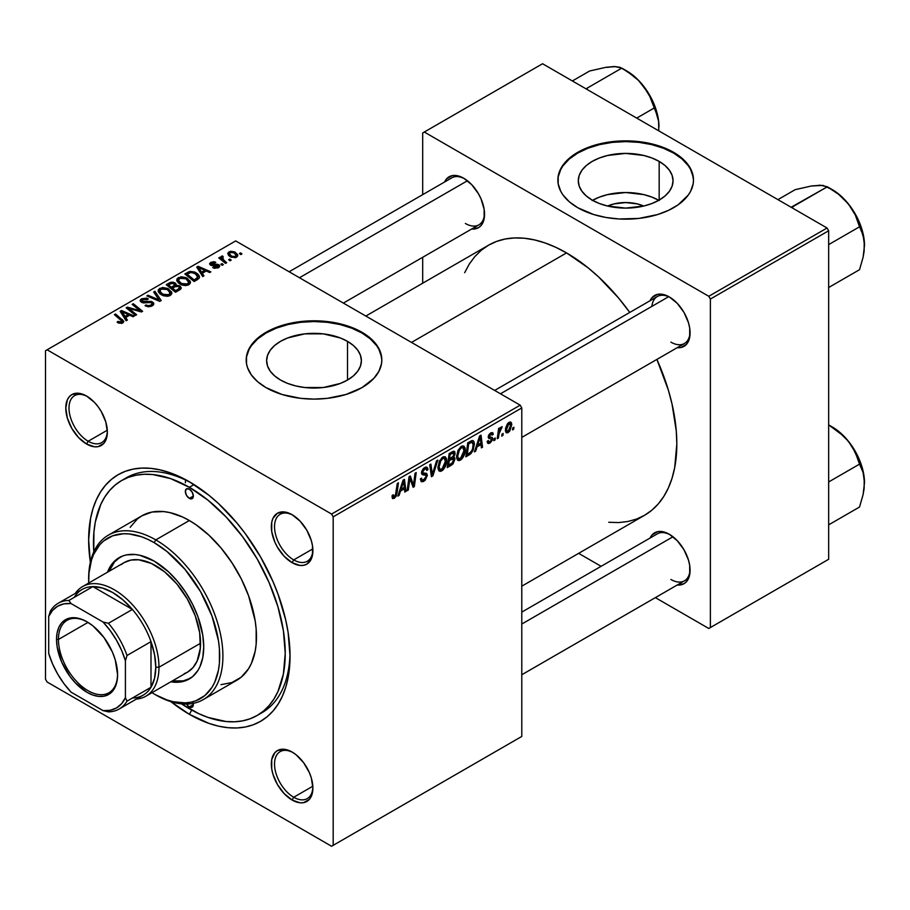<?xml version="1.0" encoding="UTF-8"?>
<svg xmlns="http://www.w3.org/2000/svg" width="910" height="910" viewBox="0 0 910 910"><rect width="100%" height="100%" fill="white"/><g stroke="black" fill="none" stroke-linecap="round" stroke-linejoin="round"><path stroke-width="1.36" d="M607.607 206.035A30.019 17.335 180 0 1 643.745 206.035L637.159 203.874L625.67 202.555L614.193 203.874L607.607 206.035M658.783 200.314A47.377 27.357 0 0 0 592.569 200.314M659.17 161.411L659.17 200.098L651.992 203.499L643.802 206.024L625.67 208.106L607.55 206.024L599.349 203.499L592.171 200.098A47.377 27.357 180 0 1 578.294 180.749A47.377 27.357 180 0 1 607.55 155.485A47.377 27.357 180 0 1 659.17 161.411L665.062 165.563L669.441 170.284L672.137 175.414L673.047 180.749L672.137 186.095L669.441 191.225L665.062 195.946L659.17 200.098L659.17 161.411A47.377 27.357 180 0 1 673.047 180.749A47.377 27.357 180 0 1 643.802 206.024A47.377 27.357 180 0 1 592.171 200.098L586.279 195.946L581.911 191.225L579.204 186.095L578.294 180.749L579.204 175.414L581.911 170.284L586.279 165.563L592.171 161.411L599.349 158.01L607.55 155.485L625.67 153.403L643.802 155.485L651.992 158.01L659.17 161.411M693.477 180.385A67.806 39.153 0 0 0 673.628 153.073L673.628 152.334A67.806 39.153 180 0 1 693.488 180.021A67.806 39.153 180 0 1 651.628 216.182A67.806 39.153 180 0 1 577.725 207.696L593.707 214.544L605.992 217.479L619.028 218.98L638.9 218.411L657.646 214.544L668.691 210.278L678.098 204.852L688.324 195.002L690.565 191.384L693.158 183.854L693.488 180.021L692.18 172.377L688.324 165.029L678.098 155.178L668.691 149.752L657.646 145.486L645.361 142.551L625.67 140.868L612.441 141.619L593.707 145.486L577.725 152.334L569.296 158.26L563.028 165.029L560.788 168.646L558.194 176.176L558.194 183.854L560.788 191.384L563.028 195.002L569.296 201.77L577.725 207.696A67.806 39.153 180 0 1 557.864 180.021A67.806 39.153 180 0 1 599.724 143.848A67.806 39.153 180 0 1 673.628 152.334L673.628 153.073A67.806 39.153 0 0 0 600.02 144.519A67.806 39.153 0 0 0 557.864 180.385M280.507 380.027A47.377 27.357 180 0 1 266.63 360.69A47.377 27.357 180 0 1 295.875 335.426A47.377 27.357 180 0 1 347.506 341.352L347.506 380.027L340.329 383.44L323.255 387.524L304.77 387.524L295.875 385.965L287.685 383.44L280.507 380.027L274.615 375.887L270.236 371.155L267.54 366.025L266.63 360.69L267.54 355.355L270.236 350.225L274.615 345.493L280.507 341.352L287.685 337.951L304.77 333.868L323.255 333.868L340.329 337.951L347.506 341.352L353.399 345.493L357.778 350.225L360.474 355.355L361.384 360.69L360.474 366.025L357.778 371.155L353.399 375.887L347.506 380.027L347.506 341.352A47.377 27.357 180 0 1 361.384 360.69A47.377 27.357 180 0 1 332.139 385.965A47.377 27.357 180 0 1 280.507 380.027M381.813 360.326A67.806 39.153 0 0 0 361.964 333.014L361.964 332.275A67.806 39.153 180 0 1 381.825 359.95A67.806 39.153 180 0 1 339.965 396.123A67.806 39.153 180 0 1 266.061 387.637L282.043 394.485L300.778 398.352L314.007 399.103L327.236 398.352L345.971 394.485L361.964 387.637L373.817 378.412L378.901 371.314L381.495 363.795L381.825 359.95L380.516 352.318L376.66 344.97L370.393 338.201L361.964 332.275L345.971 325.427L333.697 322.493L314.007 320.809L300.778 321.56L282.043 325.427L266.061 332.275L257.632 338.201L251.365 344.97L249.124 348.587L246.53 356.117L246.53 363.795L247.509 367.595L251.365 374.931L257.632 381.7L266.061 387.637A67.806 39.153 180 0 1 246.2 359.95A67.806 39.153 180 0 1 288.06 323.789A67.806 39.153 180 0 1 361.964 332.275L361.964 333.014A67.806 39.153 0 0 0 288.356 324.449A67.806 39.153 0 0 0 246.2 360.326M292.929 752.524A27.118 15.663 -120 0 0 274.536 764.491A27.118 15.663 -120 0 0 293.714 797.251L292.11 800.027A29.382 16.96 60 0 1 271.339 764.036A29.382 16.96 60 0 1 292.11 752.035L284.159 749.271L277.425 750.579L274.843 752.729L271.737 759.588L271.737 768.939L272.92 774.126L277.425 784.511L284.159 793.6L292.11 800.027L300.061 802.791L303.656 802.643L309.389 799.333L311.311 796.295L312.892 788.026L311.311 777.925L309.389 772.67L303.656 762.739L296.171 754.834L292.11 752.035A29.382 16.96 60 0 1 312.892 788.026A29.382 16.96 60 0 1 292.11 800.027L293.714 797.251A27.118 15.663 60 0 1 275.992 773.352A27.118 15.663 60 0 1 280.155 751.614A27.118 15.663 60 0 1 292.929 752.524M87.394 396.521A27.118 15.663 -120 0 0 69.001 408.488A27.118 15.663 -120 0 0 88.179 441.248L86.575 444.023A29.382 16.96 60 0 1 65.793 408.033A29.382 16.96 60 0 1 86.575 396.032L78.624 393.268L71.879 394.576L69.296 396.726L67.374 399.763L65.793 408.033L67.374 418.122L71.879 428.508L78.624 437.596L86.575 444.023L94.526 446.787L98.121 446.639L103.854 443.329L105.776 440.292L107.357 432.022L105.776 421.921L101.272 411.548L98.121 406.747L94.526 402.447L86.575 396.032A29.382 16.96 60 0 1 107.357 432.022A29.382 16.96 60 0 1 86.575 444.023L88.179 441.248A27.118 15.663 60 0 1 70.457 417.349A27.118 15.663 60 0 1 74.609 395.611A27.118 15.663 60 0 1 87.394 396.521M292.929 515.185A27.118 15.663 -120 0 0 274.536 527.152A27.118 15.663 -120 0 0 293.714 559.912L292.11 562.687A29.382 16.96 60 0 1 271.339 526.697A29.382 16.96 60 0 1 292.11 514.696L284.159 511.932L277.425 513.24L272.92 518.427L271.737 522.249L271.737 531.611L274.843 542.053L277.425 547.172L284.159 556.272L292.11 562.687L300.061 565.451L303.656 565.303L306.807 564.143L311.311 558.956L312.494 555.134L312.494 545.773L311.311 540.597L306.807 530.212L300.061 521.123L292.11 514.696A29.382 16.96 60 0 1 312.892 550.687A29.382 16.96 60 0 1 292.11 562.687L293.714 559.912A27.118 15.663 60 0 1 275.992 536.013A27.118 15.663 60 0 1 280.155 514.275A27.118 15.663 60 0 1 292.929 515.185M107.3 430.214L88.179 441.248L107.3 430.214M312.835 786.217L293.714 797.251L312.835 786.217M312.835 548.878L293.714 559.912L312.835 548.878M494.665 390.435L657.35 296.512A27.118 15.663 60 0 1 670.124 297.422A27.118 15.663 -120 0 0 651.856 306.397M650.093 300.698A29.382 16.96 60 0 1 669.305 296.933L665.255 295.045L657.759 294.305L652.026 297.615L650.093 300.698M444.558 182.023A29.382 16.96 60 0 1 463.77 178.258L455.819 175.493L452.224 175.641L446.491 178.951L444.558 182.023M650.093 538.026A29.382 16.96 60 0 1 669.305 534.261L661.354 531.497L657.759 531.645L652.026 534.955L650.093 538.026M121.542 480.582A135.613 78.294 60 0 1 189.348 487.294L194.035 484.586L189.348 487.294L170.636 478.626L152.652 474.531L144.144 474.269L136.068 475.202L128.503 477.306L121.531 480.582L115.217 484.984L109.609 490.479L104.775 496.997L100.748 504.504L95.288 522.124L93.912 532.077L93.775 551.915A135.613 78.294 60 0 1 121.542 480.582L126.331 477.807A135.613 78.294 60 0 1 191.771 483.199A135.613 78.294 -120 0 0 123.976 479.263M189.348 714.293A142.404 82.218 60 0 1 170.852 701.644L189.348 714.293L208.993 723.404L218.571 726.169L227.875 727.693L236.816 727.977L245.29 726.999L253.219 724.781L260.544 721.346L267.176 716.727L273.068 710.96L278.142 704.101L282.373 696.23L285.706 687.414L288.106 677.722L290.04 656.155L288.106 632.359L285.706 619.903L278.142 594.492L273.068 581.763L260.544 556.92L245.29 533.647L236.816 522.886L218.571 503.639L208.993 495.336L189.348 481.754L169.704 472.654L160.114 469.89L150.81 468.366L141.88 468.081L133.406 469.06L125.466 471.266L118.141 474.701L111.509 479.331L105.628 485.098L100.544 491.946L96.324 499.829L92.991 508.644L90.59 518.325L88.657 539.892L90.363 562.243A142.404 82.218 60 0 1 189.348 481.754L189.348 481.754A142.404 82.218 60 0 1 290.04 656.155A142.404 82.218 60 0 1 189.348 714.293L191.76 710.118L189.348 714.293M365.831 316.043L488.556 245.188A155.963 90.044 -120 0 1 566.543 252.912L588.053 267.779L598.553 276.879L618.527 297.968L629.765 312.426A155.963 90.044 -120 0 0 566.543 252.912L411.502 342.422L566.543 252.912L555.726 247.281L545.022 242.936L534.523 239.91L524.331 238.238L514.548 237.942L505.266 239L496.576 241.423L488.556 245.188L481.288 250.25L474.838 256.575L469.276 264.071L464.657 272.704M608.744 522.272L618.527 522.579L627.809 521.51L636.499 519.087L644.519 515.322A155.963 90.044 -120 0 0 656.895 359.404L668.429 390.345L672.069 404.222L676.289 431.135L676.824 443.932L674.697 467.547L672.069 478.148L668.429 487.817L663.799 496.439L658.237 503.947L651.788 510.26L644.519 515.322L521.783 586.177M521.783 612.111L657.35 533.84A27.118 15.663 60 0 1 670.124 534.75M289.13 271.76L451.804 177.837A27.118 15.663 60 0 1 464.589 178.747M45.5 350.725L45.5 679.235L45.5 350.725L235.69 240.923L520.19 405.166L331.593 514.059L47.104 349.804L331.593 514.059L333.185 516.823L333.185 845.333L521.783 736.44L521.783 407.942L333.185 516.823L333.185 845.333L331.593 846.255L47.104 681.999L45.5 679.235L47.104 681.999L331.593 846.255L521.783 736.44L331.593 846.255L521.783 736.44L521.783 407.942L520.19 405.166L521.783 407.942L333.185 516.823L331.593 514.059L520.19 405.166L235.69 240.923L45.5 350.725M465.272 449.847L463.383 456.877L461.495 459.334L459.118 460.631L457.48 460.028L456.604 457.753L457.878 450.609L461.848 446.093L463.804 446.025L465.078 447.925L465.272 449.847L463.907 446.082L461.404 446.321L458.083 450.188L456.547 456.797L457.992 460.437L460.392 460.164L456.627 457.992L460.392 460.164C463.656 457.377 465.283 453.931 465.272 449.847L463.986 449.108L465.272 449.847M477.045 446.855L475.668 451.167L474.417 451.895L479.604 435.981L481.026 435.162L482.562 447.197L481.39 447.868L481.015 444.558L477.045 446.855L481.015 444.558L481.39 447.868L482.562 447.197L481.026 435.162L479.604 435.981L474.417 451.895L475.668 451.167L474.815 450.677L475.668 451.167L477.045 446.855L476.214 446.378L477.045 446.855M394.326 498.305L392.324 498.225L392.142 495.54L393.302 494.699L393.905 496.928L395.361 495.711L397.272 483.517L398.443 482.835L396.294 496.03L394.326 498.305L397.067 493.106L398.443 482.835L397.272 483.517L395.93 493.436L394.394 496.746L393.2 495.882L393.302 494.699L392.142 495.54L392.654 498.566L394.326 498.305L392.039 496.985L394.326 498.305M427.347 475.441L425.163 480.275L423.104 481.64L421.171 481.64L420.375 478.899L421.535 478.068L421.91 479.9L423.309 480.002L426.142 476.738L425.8 475.225L421.717 473.894L421.739 471.278L423.457 468.423L425.937 467.035L427.7 468.07L427.927 469.674L426.767 470.481L426.415 469.025L425.038 468.866L422.695 471.812L423.127 472.916L426.631 473.382L427.347 475.441L426.562 473.348L423.127 472.916L422.695 472.017L424.629 469.071L426.198 468.843L426.767 470.481L427.927 469.674L426.972 467.183L424.663 467.535L421.535 472.768L422.843 474.838L425.88 475.282L426.176 476.237L423.912 479.718L421.83 479.798L421.535 478.068L420.375 478.899L421.296 481.72L423.832 481.265L420.375 479.274L423.832 481.265L427.347 475.441L421.569 472.108L427.347 475.441M437.801 460.119L432.91 475.862L431.431 476.715L429.713 464.783L430.885 464.111L432.352 474.337L436.55 460.835L437.801 460.119L436.55 460.835L432.352 474.337L430.885 464.111L429.713 464.783L431.431 476.715L432.91 475.862L431.158 474.849L432.91 475.862L437.801 460.119M446.673 460.585L444.785 467.615L442.897 470.072L440.52 471.369L438.882 470.766L438.006 468.491L439.28 461.347L443.25 456.831L445.206 456.763L446.48 458.663L446.673 460.585L445.308 456.82L442.806 457.059L439.485 460.926L437.949 467.535L439.393 471.175L441.794 470.902L438.028 468.73L441.794 470.902C445.058 468.115 446.685 464.669 446.673 460.585L445.388 459.846L446.673 460.585M513.923 427.245L513.649 429.247L512.489 429.918L512.728 427.927L513.923 427.245L512.728 427.927L512.489 429.918L513.649 429.247L512.637 428.667L513.649 429.247L513.923 427.245M454.954 459.118L453.009 463.941L447.254 467.581L449.142 453.567L453.18 451.337L454.75 451.701L455.011 454.272L453.555 457.309L454.613 457.741L454.954 459.118L453.555 457.309L455.091 453.271L453.555 451.235L449.142 453.567L447.254 467.581L451.735 464.999L450.427 464.236L451.735 464.999L454.954 459.118L452.008 457.423L454.954 459.118M400.48 491.059L399.103 495.381L397.841 496.109L403.039 480.184L404.461 479.365L405.997 491.4L404.825 492.071L404.45 488.772L400.48 491.059L404.45 488.772L404.825 492.071L405.997 491.4L404.461 479.365L403.039 480.184L397.841 496.109L399.103 495.381L398.239 494.881L399.103 495.381L400.48 491.059L399.649 490.581L400.48 491.059M409.523 481.481L408.328 490.058L407.145 490.729L409.056 476.715L410.285 475.998L413.481 485.121L415.04 473.257L416.223 472.574L414.334 486.588L413.106 487.294L409.875 478.216L409.523 481.481L409.875 478.216L413.106 487.294L414.334 486.588L416.223 472.574L415.04 473.257L413.481 485.121L410.285 475.998L409.056 476.715L407.145 490.729L408.328 490.058L407.316 489.478L408.328 490.058L409.523 481.481L408.488 480.889L409.523 481.481M490.604 434.161L492.151 435.116L493.311 434.275L490.843 432.853L493.311 434.275L492.64 432.637L490.661 432.955L488.226 437.039L488.795 438.415L490.206 438.62L488.26 437.494L491.559 439.541L490.035 441.873L488.863 442.033L488.363 440.486L487.203 441.327L487.931 443.409L489.978 443.079L487.203 441.475L489.978 443.079L488.386 443.557L487.362 442.67L487.203 441.327L488.363 440.486L489.171 442.123L491.445 440.235L491.32 438.87L488.818 438.415L488.226 437.266L488.932 434.673L490.922 432.819L492.731 432.694L493.311 434.275L492.151 435.116L491.741 434.013L490.604 434.161L489.443 436.698L492.401 437.619L492.503 440.03L489.978 443.079L492.731 438.768L492.139 437.403L489.5 436.846L490.604 434.161L491.707 434.002L490.297 433.183M470.959 453.589L465.852 456.843L467.74 442.829L472.586 440.508L473.917 441.475L474.417 443.875L473.12 450.257L470.959 453.589L474.417 444.262L473.234 440.713L471.949 440.565L467.74 442.829L465.852 456.843L469.162 454.932L467.854 454.181L469.162 454.932L470.959 453.589L469.844 452.941L470.959 453.589M511.761 424.697L509.759 431.09L507.837 432.75L506.051 432.659L505.55 428.314L507.37 423.867L510.226 421.967L511.443 422.809L511.761 424.697L510.851 422.138L509.054 422.342L505.368 430.453L506.267 432.807L508.133 432.591L505.391 431.01L508.133 432.591L511.761 424.697L510.362 423.889L511.761 424.697M503.173 433.456L502.9 435.458L501.74 436.129L501.979 434.138L503.173 433.456L501.979 434.138L501.74 436.129L502.9 435.458L501.888 434.866L502.9 435.458L503.173 433.456M499.01 433.945L498.418 438.04L497.235 438.722L498.612 428.53L499.795 427.848L499.499 429.964L500.739 427.382L502.172 426.653L499.829 430.339L499.01 433.945L502.172 426.653L499.499 429.964L499.795 427.848L498.612 428.53L497.235 438.722L498.418 438.04L497.406 437.46L498.418 438.04L499.01 433.945L497.963 433.342L499.01 433.945M495.324 437.983L495.051 439.985L493.891 440.656L494.13 438.665L495.324 437.983L494.13 438.665L493.891 440.656L495.051 439.985L494.039 439.405L495.051 439.985L495.324 437.983M223.348 264.662L222.017 263.582L220.823 264.264L222.188 265.333L223.348 264.662L222.017 263.582L220.823 264.264L222.188 265.333L223.348 264.662M231.185 260.123L229.866 259.054L228.672 259.737L230.025 260.795L231.185 260.123L229.866 259.054L228.672 259.737L230.025 260.795L231.185 260.123M188.825 284.75L190.315 283.158L190.281 281.338L186.277 277.698L181.09 276.731L176.95 278.869L176.881 280.962L178.906 283.374L182.068 285.035L185.56 285.592L188.825 284.75L190.474 282.316L187.21 278.187L178.36 277.539L176.733 280.439L180.146 284.182L188.825 284.75M203.965 275.844L202.293 273.296L206.263 270.998L209.687 272.545L210.858 271.874L198.141 266.289L196.719 267.119L202.702 276.572L203.965 275.844L202.293 273.296L206.263 270.998L209.687 272.545L210.858 271.874L198.141 266.289L196.719 267.119L202.702 276.572L203.965 275.844M176.108 285.308L174.925 282.839L174.925 286.741L174.925 282.839L170.841 282.271L170.841 283.567L170.841 282.271L169.112 283.055L169.112 284.568L169.112 283.055L166.246 284.705L175.539 292.258L181.033 288.777L180.362 286.218L176.108 285.308L175.664 283.363L173.036 282.157L170.602 282.339L166.246 284.705L175.539 292.258L180.021 289.664L181.295 287.935L179.759 285.797L176.108 285.308L176.335 284.58M161.207 300.539L154.905 291.257L153.654 291.974L159.045 299.936L147.989 295.238L146.817 295.921L159.716 301.392L161.207 300.539L154.905 291.257L153.654 291.974L159.045 299.936L147.989 295.238L146.817 295.921L159.716 301.392L161.207 300.539M118.004 322.788L121.667 323.357L123.271 322.538L123.749 321.185L115.547 313.973L114.376 314.655L122.076 321.298L120.939 322.333L118.107 321.389L117.094 322.14L122.759 322.902L123.805 321.514L115.547 313.973L114.376 314.655L120.95 320.001L121.531 322.095L118.107 321.389L117.094 322.14L118.004 322.788M136.614 314.735L128.697 308.353L141.391 311.971L142.62 311.265L133.326 303.712L132.143 304.395L140.083 310.776L127.389 307.136L126.16 307.842L135.442 315.406L136.614 314.735L128.697 308.353L141.391 311.971L142.62 311.265L133.326 303.712L132.143 304.395L140.083 310.776L127.389 307.136L126.16 307.842L135.442 315.406L136.614 314.735M127.389 320.058L125.716 317.499L129.686 315.201L133.11 316.748L134.282 316.077L121.565 310.503L120.143 311.322L126.137 320.786L127.389 320.058L125.716 317.499L129.686 315.201L133.11 316.748L134.282 316.077L121.565 310.503L120.143 311.322L126.137 320.786L127.389 320.058M142.551 301.563L142.893 299.526L147.329 299.617L148.137 298.742L141.619 298.753L141.619 302.359L141.619 298.753L140.14 300.573L141.459 302.279L151.435 302.666L152.163 303.678L151.037 306.431L151.037 305.055L147.989 305.703L147.989 306.761L147.989 305.703L146.396 305.134L146.396 306.34L146.044 304.918L146.044 306.192L146.044 304.918L145.02 305.669L152.266 305.862L153.585 304.725L153.551 302.837L151.356 301.426L142.233 301.346L142.017 300.289L143.336 299.31L147.329 299.617L148.375 298.889L146.635 298.139L141.619 298.753L140.276 300.004L140.47 301.472L143.188 302.882L151.162 302.529L152.141 303.894L150.73 305.225L148.41 305.749L146.044 304.918L145.02 305.669L148.592 306.818L152.266 305.862L153.87 303.792L152.493 301.938L143.985 301.892L141.903 300.709L141.903 302.495M170.227 295.488L171.717 293.896L171.683 292.076L167.679 288.436L162.492 287.469L158.351 289.607L158.283 291.7L160.308 294.112L163.47 295.773L167.565 296.285L170.227 295.488L171.876 293.054L168.612 288.925L159.762 288.277L158.135 291.177L161.548 294.92L170.227 295.488M217.74 265.447L217.456 268.109L217.456 267.051L213.759 266.835L213.759 268.086L213.759 266.835L212.735 267.597L214.555 268.325L218.9 267.358L219.731 266.232L219.264 265.049L217.319 264.241L211.53 264.378L211.802 262.945L214.771 263.07L215.784 262.308L213.918 261.716L210.676 262.41L209.573 263.991L211.814 265.606L217.979 265.618L216.989 267.267L213.759 266.835L212.883 267.676L218.423 267.665L219.742 266.038L218.81 264.719L211.53 264.378L211.632 263.036L214.771 263.07L215.784 262.308L210.676 262.41L209.562 263.832L210.551 265.151L217.74 265.447L218.229 267.779M197.447 279.609L199.335 277.868L199.347 276.128L197.811 273.967L194.638 272.033L190.099 271.407L184.844 273.967L194.137 281.52L198.983 278.414L199.518 277.049L196.105 272.75L189.2 271.612L184.844 273.967L194.137 281.52L197.447 279.609M236.577 257.189L237.692 255.96L237.624 254.572L234.53 251.854L230.514 251.274L227.864 253.037L228.399 255.153L230.128 256.654L235.167 257.712L237.794 255.38L235.178 252.195L229.058 251.797L227.762 253.56L230.56 256.916L236.577 257.189M221.392 256.222L221.392 260.032L221.392 256.222L221.335 259.987L221.335 258.372L219.947 257.223L219.947 258.861L219.947 257.223L218.764 257.905L225.532 263.399L226.704 262.717L222.427 258.895L222.074 257.53L223.291 256.938L222.472 255.938L220.959 256.711L221.335 258.372L219.947 257.223L218.764 257.905L225.532 263.399L226.704 262.717L224.042 260.499L222.438 257.132L223.291 256.938L222.472 255.938L220.902 257.086M241.946 253.924L240.615 252.843L239.421 253.526L240.786 254.595L241.946 253.924L240.615 252.843L239.421 253.526L240.786 254.595L241.946 253.924M290.006 653.346A135.613 78.294 60 0 1 261.943 712.712A135.613 78.294 60 0 1 259.509 714.02A135.613 78.294 -120 0 0 290.006 653.346M185.572 480.025L185.39 482.732M422.695 132.951L422.695 194.649L422.695 132.951L542.565 63.745L827.053 228L708.788 296.285L424.287 132.03L708.788 296.285L710.38 299.049L710.38 627.559L828.657 559.275L828.657 230.765L710.38 299.049L710.38 627.559L708.788 628.48L655.359 597.631L708.788 628.48L828.657 559.275L708.788 628.48L828.657 559.275L828.657 230.765L827.053 228L828.657 230.765L710.38 299.049L708.788 296.285L827.053 228L542.565 63.745L422.695 132.951M422.695 257.291L422.695 283.215L422.695 257.291M601.112 566.316L578.658 553.348L601.112 566.316M677.222 585.016L684.002 583.708L686.584 581.558L689.689 574.699L689.689 565.337L688.506 560.162L684.002 549.776L677.256 540.688L669.305 534.261A29.382 16.96 60 0 1 690.087 570.251A29.382 16.96 60 0 1 677.222 585.016M471.676 229.013L478.467 227.705L481.049 225.555L484.143 218.696L484.143 209.334L481.049 198.903L478.467 193.773L471.721 184.685L463.77 178.258A29.382 16.96 60 0 1 484.552 214.248A29.382 16.96 60 0 1 471.676 229.013M677.222 347.677L680.851 347.54L686.584 344.23L689.689 337.371L689.689 328.01L688.506 322.822L684.002 312.437L677.256 303.349L669.305 296.933A29.382 16.96 60 0 1 690.087 332.912A29.382 16.96 60 0 1 677.222 347.677M690.064 331.968A27.118 15.663 60 0 1 684.468 343.491A27.118 15.663 60 0 1 670.909 342.149A27.118 15.663 -120 0 0 690.064 331.968M465.363 223.473A27.118 15.663 -120 0 0 484.529 213.304A27.118 15.663 60 0 1 478.933 224.827L343.377 303.087M690.064 569.307A27.118 15.663 60 0 1 684.468 580.83A27.118 15.663 60 0 1 670.909 579.477A27.118 15.663 -120 0 0 690.064 569.307M312.881 549.731A27.118 15.663 60 0 1 307.273 561.254A27.118 15.663 60 0 1 293.714 559.912A27.118 15.663 -120 0 0 312.881 549.742M312.881 787.07A27.118 15.663 60 0 1 307.273 798.593A27.118 15.663 60 0 1 293.714 797.251A27.118 15.663 -120 0 0 312.881 787.07M107.334 431.067A27.118 15.663 60 0 1 101.738 442.59A27.118 15.663 60 0 1 88.179 441.248A27.118 15.663 -120 0 0 107.334 431.067M381.495 356.857L378.901 349.326L376.66 345.709L370.393 338.941L361.964 333.014L351.681 328.146L339.965 324.517L327.236 322.299L314.007 321.537L300.778 322.299L288.06 324.517L276.333 328.146L266.061 333.014L257.632 338.941L251.365 345.709L249.124 349.326L246.53 356.857M693.158 176.915L690.565 169.385L688.324 165.768L682.056 159L673.628 153.073L663.344 148.205L651.628 144.588L638.9 142.358L625.67 141.607L612.441 142.358L599.724 144.588L588.008 148.205L577.725 153.073L569.296 159L563.028 165.768L560.788 169.385L558.194 176.915M659.17 200.541L651.992 197.14L643.802 194.615L625.67 192.522L607.55 194.615L599.349 197.14L592.171 200.541M127.389 308.843L127.389 307.136L127.389 308.843M133.133 309.73L133.133 308.695L133.133 309.73M137.296 310.856L137.296 309.855L137.296 310.856M140.083 311.618L140.083 310.776L140.083 311.618M133.326 305.362L133.326 303.712L133.326 305.362M128.697 309.912L128.697 308.353L128.697 309.912M130.983 311.777L130.983 310.094L130.983 311.777M121.565 313.563L121.565 310.503L121.565 313.563M125.716 320.127L125.716 317.499L125.716 320.127M125.045 316.373L123.271 313.563L123.271 316.271L123.271 313.563L121.917 311.709L121.917 314.121L121.917 311.709L128.219 314.541L128.219 316.054L128.219 314.541L125.045 316.373L125.045 319.069L125.045 316.373L121.917 311.709L128.219 314.541L125.045 316.373M118.107 322.857L118.107 321.389L118.107 322.857M118.982 323.243L118.982 322.015L118.982 323.243M121.531 323.391L121.531 322.095L121.531 323.391M122.076 323.221L122.076 321.355L121.531 322.095M115.547 315.611L115.547 313.973L115.547 315.611M122.372 323.107L122.372 319.512L122.372 323.107M143.985 302.962L143.985 301.892L143.985 302.962M147.158 302.643L147.158 301.403L147.158 302.643M152.493 305.726L152.493 301.938L152.493 305.726M147.989 296.421L147.989 295.238L147.989 296.421M155.735 299.697L155.735 298.469L155.735 299.697M159.045 301.108L159.045 299.936L159.045 301.108M154.905 293.85L154.905 291.257L154.905 293.85M159.762 293.668L159.762 288.277L159.762 293.668M168.612 290.415L168.612 288.925L168.612 290.415M159.91 291.143L161.366 288.891L165.154 288.652L168.157 290.062L169.863 291.974L169.01 296.012L169.01 294.692L165.347 295.193L161.263 293.236L159.91 291.143L161.036 289.061L167.326 289.528L170.124 292.974L169.01 294.692L162.765 294.271L162.765 295.511L162.765 294.271L159.91 291.143L159.91 293.793L159.887 290.802L159.887 293.771M179.759 289.824L179.759 285.797L179.759 289.824M171.41 287.264L168.509 284.91L168.509 286.548L168.509 284.91L170.5 283.761L173.81 283.533L174.731 286.855L174.731 284.807L173.298 286.172L173.298 287.685L173.298 286.172L171.41 287.264L171.41 288.902L171.41 287.264L168.509 284.91L171.842 283.169L174.208 283.806L174.549 285.205L171.41 287.264M174.731 286.855L174.731 284.807M175.63 290.7L172.49 288.14L172.49 289.778L172.49 288.14L174.959 286.718L178.565 286.457L179.52 287.719L178.895 290.313L178.895 288.743L177.814 289.437L177.814 290.95L177.814 289.437L175.63 290.7L175.63 292.201L175.63 290.7L172.49 288.14L176.438 286.093L178.781 286.582L179.327 288.265L175.63 290.7M210.676 265.219L210.676 262.41L210.676 265.219M211.53 264.378L211.632 263.036M212.303 265.663L212.303 264.696L212.303 265.663M213.987 265.527L213.987 264.56L213.987 265.527M216.751 265.174L216.751 264.207L216.751 265.174M218.81 267.426L218.81 264.719L218.81 267.426M198.141 269.36L198.141 266.289L198.141 269.36M202.293 275.912L202.293 273.296L202.293 275.912M201.622 272.17L199.847 269.36L199.847 272.056L199.847 269.36L198.482 267.506L198.482 269.917L198.482 267.506L204.784 270.338L204.784 271.851L204.784 270.338L201.622 272.17L201.622 274.854L201.622 272.17L198.482 267.506L204.784 270.338L201.622 272.17M187.631 273.864L187.631 272.363L187.631 273.864M189.2 272.966L189.2 271.612L189.2 272.966M196.105 274.217L196.105 272.75L196.105 274.217M194.228 279.962L187.107 274.172L187.107 275.81L187.107 274.172L190.452 272.454L194.876 273.387L197.754 276.811L195.73 279.097L195.73 280.61L195.73 279.097L194.228 279.962L194.228 281.463L194.228 279.962L187.107 274.172L191.305 272.34L195.934 274.092L197.663 277.345L194.228 279.962M178.36 282.942L178.36 277.539L178.36 282.942M187.21 279.677L187.21 278.187L187.21 279.677M178.508 280.405L179.964 278.153L183.752 277.914L186.755 279.325L188.461 281.236L187.608 285.274L187.608 283.954L183.945 284.455L179.862 282.498L178.508 280.405L179.634 278.324L185.924 278.79L188.723 282.236L187.608 283.954L181.363 283.545L181.363 284.773L181.363 283.545L178.508 280.405L178.508 283.055L178.485 280.064L178.485 283.044M229.058 255.846L229.058 251.797L229.058 255.846M235.178 253.719L235.178 252.195L235.178 253.719M231.606 256.176L229.297 253.515L230.025 252.411L234.006 252.866L236.236 255.551L235.565 257.621L235.565 256.597L231.606 256.176L231.606 257.405L231.606 256.176L229.365 253.89L230.742 252.15L234.006 252.866L236.202 255.255L234.587 256.904L231.606 256.176M229.866 260.669L229.866 259.054L229.866 260.669M222.472 257.109L222.472 255.938L222.472 257.109M222.029 260.544L222.438 257.132M224.042 262.194L224.042 260.499L224.042 262.194M222.017 265.197L222.017 263.582L222.017 265.197M240.615 254.459L240.615 252.843L240.615 254.459M454.386 451.36L453.555 451.235M452.384 451.701L455.091 453.271L452.384 451.701M452.736 456.843L453.555 457.309L452.736 456.843M454.306 457.457L453.555 457.309M451.872 451.997L453.521 452.952L450.097 454.534L449.506 458.89L450.097 454.534L449.085 453.942L450.097 454.534L452.088 453.373L450.78 452.623L453.931 453.999L453.294 456.172L449.506 458.89L448.505 458.31L449.506 458.89L452.384 457.138L453.783 455.068L453.544 452.964L453.931 453.999M448.653 465.26L449.29 460.528L448.277 459.948L449.29 460.528L451.747 459.106L450.439 458.356L451.747 459.106L453.396 458.651L453.783 459.755L451.974 463.27L448.653 465.26L447.64 464.68L448.653 465.26L452.793 462.462L453.476 458.708L449.29 460.528L448.653 465.26M439.109 466.921L440.394 461.393L439.507 460.881L440.394 461.393L442.76 458.594L441.623 457.935L444.512 458.447L445.502 461.108L441.873 469.344L440.11 469.48L439.109 466.921L437.994 466.284L440.429 469.617L443.511 467.729L445.456 462.155L444.467 458.412L442.76 458.594L440.884 460.551L439.109 466.921M430.51 470.334L431.966 471.175L430.51 470.334M430.976 473.53L432.352 474.337L430.976 473.53M420.375 478.956L421.83 479.798L420.375 478.956M420.375 479.058L421.83 479.798M421.535 472.756L425.88 475.282M425.641 475.145L421.535 472.779M421.58 473.427L424.242 474.963L421.58 473.427M422.001 474.349L422.843 474.838L422.001 474.349M424.686 467.524L427.927 469.389L424.686 467.524M424.447 467.672L427.927 469.674L424.447 467.672M423.48 468.411L424.629 469.071L423.48 468.411M421.694 471.437L422.695 472.017L421.694 471.437M423.127 472.916L422.695 472.017M421.58 472.028L422.945 472.813M392.346 495.393L393.2 495.882L392.346 495.393M394.394 496.746L393.2 495.882M396.055 492.526L397.067 493.106L396.055 492.526M404.654 490.626L405.997 491.4L404.654 490.626M403.141 488.01L404.45 488.772L403.141 488.01M401.117 489.182L402.664 484.461L401.799 483.961L402.664 484.461L403.585 481.288L402.823 480.844L403.585 481.288L404.279 487.35L401.117 489.182L400.263 488.693L401.117 489.182L404.279 487.35L403.585 481.288L401.117 489.182M410.091 479.001L411.809 479.991L410.091 479.001M411.024 481.856L412.89 482.937L411.024 481.856M411.923 484.222L413.481 485.121L411.923 484.222M412.412 485.474L414.334 486.588L412.412 485.474M408.931 477.659L409.875 478.216L408.931 477.659M490.206 438.62L491.32 438.87M488.465 435.628L489.387 436.152L488.465 435.628M488.317 436.163L489.5 436.846L488.317 436.163M490.456 437.13L489.5 436.846M489.648 436.993L488.306 436.22M481.231 446.423L482.562 447.197L481.231 446.423M479.707 443.807L481.015 444.558L479.707 443.807M477.682 444.979L479.229 440.247L478.376 439.757L479.229 440.247L480.161 437.073L479.399 436.629L480.161 437.073L480.855 443.147L477.682 444.979L476.829 444.489L477.682 444.979L480.855 443.147L480.161 437.073L477.682 444.979M473.154 443.534L474.417 444.262L473.154 443.534M471.858 442.18L468.695 443.796L467.251 454.522L470.971 451.917L472.506 449.119L473.2 443.864L471.858 442.18L473.257 444.853C473.325 448.619 471.824 451.553 468.741 453.669L467.251 454.522L466.238 453.942L467.251 454.522L468.695 443.796L467.683 443.204L468.695 443.796L470.39 442.817L469.082 442.055L470.39 442.817L471.858 442.18L470.356 441.316L472.449 442.294L470.561 441.202M457.707 456.183L458.993 450.655L458.105 450.143L458.993 450.655L461.359 447.857L460.221 447.197L463.11 447.709L464.1 450.37L460.471 458.606L458.708 458.742L457.707 456.183L456.592 455.546L459.027 458.879L462.109 456.991L464.054 451.417L463.065 447.674L461.359 447.857L459.482 449.813L457.707 456.183M508.997 423.537L507.211 425.994L506.529 429.861L507.393 431.602L509.304 430.18L510.567 426.119L509.907 423.423L508.997 423.537L510.601 425.368L508.144 431.42L505.448 429.008L506.529 429.634L508.997 423.537L508.11 423.025L509.987 423.468L508.576 422.649M508.144 431.42L505.368 430.487M498.498 429.384L499.499 429.964L498.498 429.384M500.523 427.7L501.706 428.382L500.523 427.7M500.352 427.984L501.126 428.428L500.352 427.984M189.348 498.373A5.653 3.265 60 0 1 185.651 493.391A5.653 3.265 60 0 1 186.516 488.863A5.653 3.265 60 0 1 189.348 489.136L192.169 492.128L193.341 496.064L189.348 498.373L186.516 495.381L185.344 491.445L186.516 488.863L189.348 489.136A5.653 3.265 60 0 1 193.034 494.119A5.653 3.265 60 0 1 192.169 498.646L189.348 498.373L193.341 496.064L192.169 498.646A5.653 3.265 60 0 1 189.348 498.373M193.034 702.668L193.341 704.613L189.348 706.911A5.653 3.265 60 0 1 186.595 704.056M119.961 557.204A70.07 40.45 -120 0 0 109.098 571.275L114.58 561.834L120.746 556.727M107.505 572.197A70.07 40.45 60 0 1 119.153 557.648A70.07 40.45 60 0 1 154.188 561.117L168.566 571.878L177.541 581.353L185.617 592.251L192.488 604.149L197.88 616.582L202.782 635.226L203.726 646.93L202.782 657.543L199.961 666.655L197.88 670.522L192.488 676.733L185.617 680.703L177.541 682.272L170.796 681.817A70.07 40.45 60 0 0 189.212 679.008L189.212 679.008A70.07 40.45 60 0 0 199.961 622.861A70.07 40.45 60 0 0 154.188 561.117L139.799 555.271L135.226 554.52L126.661 554.861L122.748 555.953L115.888 559.923L110.485 566.134L107.505 572.197M88.657 579.579A94.936 54.805 60 0 1 108.313 535.194A94.936 54.805 60 0 1 155.781 539.892L154.188 542.656A92.672 53.508 60 0 1 219.708 656.155A92.672 53.508 60 0 1 154.188 694L155.781 694.921A94.936 54.805 -120 0 0 222.905 656.155A94.936 54.805 -120 0 0 155.781 539.892A94.936 54.805 60 0 1 217.797 623.543A94.936 54.805 60 0 1 203.249 699.619A94.936 54.805 60 0 1 155.781 694.921L166.962 699.927L173.207 701.724L185.071 702.895L190.588 702.258L195.752 700.825L204.841 695.581L211.973 687.368L214.726 682.238L218.457 670.192L219.401 663.39L219.401 648.557L218.457 640.674L211.973 616.024L200.518 591.58L185.071 569.433L166.962 551.494L154.188 542.656L147.761 539.312L141.403 536.729L129.106 533.942L123.294 533.76L112.612 535.831L103.524 541.075L99.702 544.828L93.639 554.417L91.478 560.162L88.964 573.266L88.691 583.06A92.672 53.508 60 0 1 88.657 580.5A92.672 53.508 60 0 1 154.188 542.656L155.781 539.892L189.348 520.52L155.781 539.892A94.936 54.805 -120 0 0 88.657 578.646L88.657 580.5M203.249 699.619L236.816 680.236A94.936 54.805 -120 0 0 251.365 604.172A94.936 54.805 -120 0 0 189.348 520.52L195.923 524.683L208.834 535.103L220.993 547.934L231.925 562.698L241.241 578.817L248.544 595.663L255.187 620.916L256.154 629.003L256.154 644.189L255.187 651.162L251.365 663.492L248.544 668.748L241.241 677.165L231.925 682.534L220.993 684.661M189.348 487.294A135.613 78.294 60 0 1 277.937 606.799A135.613 78.294 60 0 1 257.155 715.476A135.613 78.294 60 0 1 189.348 708.765A135.613 78.294 60 0 1 181.488 703.851L198.744 713.656L208.049 717.433L226.044 721.516L234.552 721.789L242.617 720.856L250.182 718.752L257.155 715.476L263.479 711.074L269.076 705.58L273.921 699.051L277.937 691.554L283.397 673.935L285.239 653.391L283.397 630.721L277.937 606.799L269.076 582.548L257.155 558.876L242.617 536.718L226.044 516.914L208.049 500.227L189.348 487.294M121.189 564.655L124.135 562.596A63.291 36.536 60 0 1 155.781 565.736A63.291 36.536 60 0 1 197.129 621.496A63.291 36.536 60 0 1 187.426 672.217L184.173 673.741M193.204 703.362A5.653 3.265 60 0 1 192.169 707.195A5.653 3.265 60 0 1 189.348 706.911L193.341 704.613L192.67 706.786L190.873 707.445L188.563 706.376L186.516 703.931M130.141 527.311L137.456 518.893L141.88 515.811L152.05 512.046L163.652 511.579L169.863 512.603L182.762 517.085L189.348 520.52A94.936 54.805 -120 0 0 141.88 515.811L108.313 535.194M151.981 692.681L154.188 694A92.672 53.508 60 0 1 154.177 694A92.672 53.508 60 0 1 151.981 692.681M190.008 678.53A70.07 40.45 -120 0 1 172.388 680.896L183.308 680.862L190.816 678.087M82.582 586.586A63.291 36.536 60 0 1 131.347 603.546A63.291 36.536 60 0 1 158.977 667.235L200.53 643.245L158.977 667.235A63.291 36.536 -120 0 0 125.671 598.052A63.291 36.536 -120 0 0 75.325 593.388A63.291 36.536 60 0 1 82.582 586.586L124.135 562.596L130.915 560.082L138.65 559.775L151.39 563.449L164.517 571.764L176.881 584.015L187.426 599.133L195.252 615.831L199.677 632.666L200.314 648.182L197.129 661.047L192.988 667.599L187.426 672.217L145.873 696.207A63.291 36.536 60 0 1 136.363 699.085A63.291 36.536 -120 0 0 158.977 667.235L155.781 667.235A61.027 35.24 60 0 1 150.992 687.289A61.027 35.24 60 0 1 132.394 698.027M843.82 198.869L848.416 203.92A45.489 26.265 -120 0 0 832.332 189.655L827.361 186.789L838.702 194.387L848.416 203.92L855.286 214.987L859.529 226.795L828.657 244.619L859.529 226.795L863.112 235.144L864.5 245.37L863.112 257.223L859.529 269.69L828.657 287.514L859.529 269.69L863.112 257.223L864.136 251.194L864.227 240.365L862.054 229.741L857.857 218.923L851.919 208.64L844.639 199.586L836.529 192.397L827.361 186.777L838.702 194.387L843.82 198.869M792.951 208.31L792.553 206.877L827.361 186.777L791.131 207.252L792.553 206.877L792.951 208.31M820.024 185.378L811.652 185.936L795.192 189.655L777.913 199.631L795.192 189.655L811.652 185.936L823.129 185.412L832.332 189.655M827.361 186.777L820.058 185.185L812.755 186.027M864.5 245.7L864.5 245.37A45.489 26.265 -120 0 0 848.416 203.92L855.286 214.987L861.52 230.742L864.136 240.001L864.5 245.37A45.489 26.265 -120 0 1 864.5 245.563M668.645 296.705L500.477 393.791L668.645 296.705M672.979 536.764L521.783 624.044L672.979 536.764M843.82 436.209L848.416 441.259A45.489 26.265 -120 0 0 832.332 426.995L828.657 424.868L838.702 431.727L848.416 441.259L855.286 452.327L859.529 464.134L828.657 481.959L859.529 464.134L863.112 472.483L864.5 482.709L863.112 494.562L859.529 507.029L828.657 524.842L859.529 507.029L863.112 494.562L864.136 488.522L864.227 477.704L862.054 467.08L857.857 456.263L851.919 445.98L844.639 436.925L836.529 429.736L828.657 424.868L843.82 436.209M864.5 483.028L864.5 482.709A45.489 26.265 -120 0 0 848.416 441.259L852.226 446.639L857.686 458.196L863.112 472.483L864.5 482.709A45.489 26.265 -120 0 1 864.5 482.903M299.47 277.732L467.433 180.76L299.47 277.732M587.018 88.213L621.814 68.114L633.167 75.723L638.285 80.205L646.68 90.636L649.751 96.324L657.577 116.48L658.601 121.337L658.772 130.835L658.681 121.701L656.508 111.077L649.535 95.004L639.104 80.922L626.797 70.991L621.814 68.114L587.018 88.213L586.495 89.112L587.018 88.213L587.416 89.646L587.018 88.213M636.716 118.107L653.983 108.131L636.716 118.107M614.489 66.714L606.117 67.272L589.646 70.991L572.379 80.956L589.646 70.991L606.117 67.272L614.512 66.51L619.983 67.306L627.65 71.731L638.285 80.205L642.881 85.256A45.489 26.265 -120 0 0 626.797 70.991M658.965 127.025L658.965 126.706A45.489 26.265 -120 0 0 642.881 85.256L649.751 96.324L655.985 112.078L658.601 121.337L658.965 126.706A45.489 26.265 -120 0 1 658.965 126.9M621.814 68.114L614.512 66.51L607.209 67.363M87.542 622.121A41.814 24.138 -120 0 0 58.445 639.457L56.534 639.457A43.168 24.923 60 0 1 87.053 621.837A43.168 24.923 60 0 1 117.583 674.708L116.992 681.249L115.263 686.857L112.442 691.327L108.643 694.466L104.013 696.184L98.735 696.4L93.013 695.092L87.053 692.339L75.371 682.909L70.093 676.596L61.675 662.014L57.114 646.68L56.534 639.457L57.114 632.916L58.854 627.308L61.675 622.849L65.475 619.699L70.093 617.981L75.371 617.776L81.104 619.073L87.053 621.837L93.013 625.955L104.013 637.569L112.442 652.152L115.263 659.875L117.583 674.708A43.168 24.923 60 0 1 87.053 692.339A43.168 24.923 60 0 1 56.534 639.457L58.445 639.457A41.814 24.138 60 0 1 67.101 620.313A41.814 24.138 60 0 1 87.542 622.121M87.997 622.394L58.445 639.457L87.997 622.394M74.267 597.347A61.027 35.24 60 0 1 92.854 586.609A61.027 35.24 60 0 1 132.394 609.438L122.804 599.77L112.624 592.49L102.455 588.019L92.854 586.609L132.394 609.438A61.027 35.24 60 0 1 150.992 641.641A61.027 35.24 60 0 1 155.781 667.235L154.563 654.79L150.992 641.641L150.992 687.289L154.563 678.28L155.781 667.235L158.977 667.235A63.291 36.536 60 0 1 145.873 696.207M58.138 603.307L82.116 589.464A61.027 35.24 -120 0 1 92.854 586.609L68.887 600.452L71.071 603.569A58.763 33.932 60 0 0 48.696 616.48L50.3 611.19A61.027 35.24 60 0 1 58.138 603.307A61.027 35.24 60 0 1 68.887 600.452A61.027 35.24 -120 0 0 50.3 611.19L48.696 616.48L48.696 653.391L52.53 663.845L57.671 674.048L63.928 683.603L71.071 692.146L103.035 710.608L108.426 711.87A61.027 35.24 -120 0 0 127.013 701.132L125.409 697.686L125.409 660.774L127.013 655.484L150.992 641.641L150.992 687.289L127.013 701.132A61.027 35.24 60 0 1 119.165 709.015A61.027 35.24 60 0 1 108.426 711.87L103.035 710.608L110.178 710.301L116.434 707.98L121.587 703.714L125.409 697.686L125.409 660.774L121.587 650.32L116.434 640.117L110.178 630.562L103.035 622.019L71.071 603.569L68.887 600.452L92.854 586.609L132.394 609.438L108.426 623.282L103.035 622.019L71.071 603.569L63.928 603.865L57.671 606.185L52.53 610.451L48.696 616.48L48.696 653.391A58.763 33.932 60 0 0 71.071 692.146L103.035 710.608A58.763 33.932 60 0 0 125.409 697.686L127.013 701.132L150.992 687.289A61.027 35.24 -120 0 1 143.143 695.172L119.165 709.015M150.992 641.641A61.027 35.24 -120 0 0 132.394 609.438L108.426 623.282A61.027 35.24 60 0 1 127.013 655.484L150.992 641.641M117.583 674.151A41.814 24.138 60 0 1 108.927 692.749A41.814 24.138 60 0 1 76.702 681.544A41.814 24.138 60 0 1 58.445 639.457A41.814 24.138 -120 0 0 87.781 690.531A41.814 24.138 -120 0 0 117.583 674.151M127.013 655.484A61.027 35.24 -120 0 0 108.426 623.282L103.035 622.019A58.763 33.932 60 0 1 125.409 660.774L127.013 655.484M152.163 303.712L152.163 305.919M170.124 293.009L170.124 295.545M179.52 287.719L179.52 289.96M211.097 263.752L211.097 265.413M197.754 276.811L197.754 279.415M188.723 282.271L188.723 284.807M229.297 253.515L229.297 256.051M236.236 255.551L236.236 257.371M453.385 458.651L451.656 457.65M444.501 458.435L442.476 457.264M440.11 469.48L437.983 468.252M426.198 468.843L424.31 467.751M423.025 472.87L421.58 472.04M393.552 496.86L392.073 496.007M488.863 442.033L487.396 441.179M463.099 447.697L461.074 446.526M458.708 458.742L456.581 457.514M261.943 712.712L257.155 715.476M858.778 220.914L850.657 206.843M684.468 343.491L521.783 437.414M521.783 674.754L688.517 578.487M828.657 424.868L832.332 426.995M858.778 458.253L850.657 444.182M645.11 88.179L653.232 102.25"/></g></svg>
